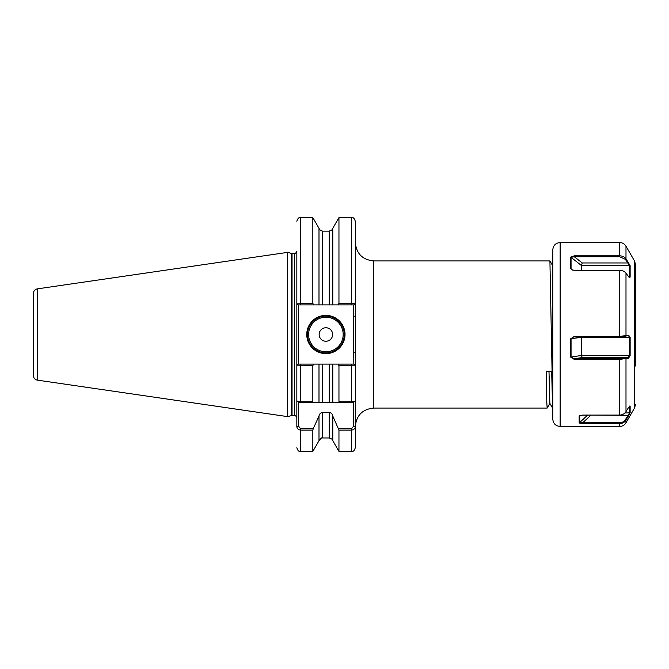 <?xml version="1.0" encoding="UTF-8"?>
<svg xmlns="http://www.w3.org/2000/svg" width="669" height="669" viewBox="0 0 669 669"><rect width="100%" height="100%" fill="white"/><g stroke="black" fill="none" stroke-linecap="round" stroke-linejoin="round"><path stroke-width="1" d="M329.232 231.24C333.313 229.241 333.313 229.208 329.232 231.148L322.558 231.148C318.469 229.216 318.469 229.241 322.558 231.24M345.02 334.5A19.125 19.125 0 0 1 325.895 353.625A19.125 19.125 0 0 1 306.762 334.5A19.125 19.125 0 0 1 325.895 315.375A19.125 19.125 0 0 1 345.02 334.5M307.497 334.5A18.389 18.389 0 0 0 325.895 352.889A18.389 18.389 0 0 0 344.284 334.5A18.389 18.389 0 0 0 325.895 316.111A18.389 18.389 0 0 0 307.497 334.5M332.635 334.5A6.749 6.749 0 0 1 325.895 341.249A6.749 6.749 0 0 1 319.146 334.5A6.749 6.749 0 0 1 325.895 327.751A6.749 6.749 0 0 1 332.635 334.5M37.23 380.109C34.888 379.591 33.634 378.136 33.45 375.744L33.45 293.256C33.634 290.864 34.888 289.409 37.23 288.891L37.23 380.109L287.637 416.628L287.637 252.372L37.23 288.891M355.323 365.96L355.323 426.462C356.41 415.29 362.539 409.16 373.712 408.073L373.712 260.927C362.539 259.84 356.41 253.71 355.323 242.538M338.957 303.442L338.957 217.617L332.786 228.288L332.786 304.888L337.929 304.888L338.957 303.442L351.643 303.442L351.643 217.617C352.697 218.32 353.541 216.238 355.323 221.297L355.323 365.165L338.957 365.558L337.929 364.112L332.786 364.112L332.786 402.554L338.506 402.554L338.957 401.768L338.957 365.558M552.786 407.454L549.918 260.927L373.712 260.927M332.786 440.712L338.957 451.383L338.957 430.083L332.786 416.043L332.786 440.712C331.757 439.968 334.458 439.959 329.232 437.961L329.232 412.43L322.558 412.43L322.558 437.961C322.291 437.141 321.103 438.053 318.996 440.712L312.833 451.383L312.833 430.083L300.506 430.083C298.115 429.699 296.894 428.444 296.835 426.32L296.835 400.714C296.885 401.316 298.115 401.668 300.506 401.768L312.833 401.768L312.833 365.558L296.835 365.165L296.835 400.714L296.835 303.417M292.044 253.476L292.044 415.524L291.475 415.6L291.475 253.4L294.628 253.476C294.987 254.103 295.723 253.367 296.835 251.268L296.835 303.835L312.833 303.442L312.833 217.617L300.506 217.617L300.506 304.888L298.332 304.888L298.675 364.112L313.861 364.112L312.833 365.558M296.835 365.583L296.835 400.714L298.667 402.554L298.675 426.32L300.506 428.578L313.276 428.578L312.833 430.083M312.833 401.768L313.276 402.554L318.996 402.554L318.996 364.112L313.861 364.112M318.996 440.712L318.996 416.043L313.276 428.578M296.835 365.165L298.332 364.112L300.506 364.112L300.506 402.554L329.232 402.554L329.232 364.112L322.558 364.112L322.558 402.554L318.996 402.554M338.506 428.578L351.643 428.578L351.643 430.083C354.043 429.699 355.264 428.444 355.323 426.32L355.323 447.703C353.541 452.762 352.697 450.68 351.643 451.383L351.643 430.083L338.957 430.083M338.957 401.768L351.643 401.768C354.035 401.668 355.264 401.316 355.323 400.714L353.483 402.554L329.232 402.554M318.996 364.112L322.558 364.112M318.996 416.043C319.372 413.977 320.56 412.773 322.558 412.43M329.232 364.112L332.786 364.112L329.232 364.112M329.232 412.43C331.222 412.773 332.409 413.986 332.786 416.043M312.833 303.442L313.861 304.888L318.996 304.888L318.996 228.288L312.833 217.617M322.558 231.148L322.558 304.888L329.232 304.888L329.232 231.148M322.558 304.888L318.996 304.888M332.786 304.888L329.232 304.888M337.929 364.112L353.817 364.112L353.483 304.888L351.643 304.888L351.643 303.442L355.323 303.835L353.817 304.888L337.929 304.888M33.45 334.5L33.45 369.447M549.893 403.348L547.158 408.073L546.807 402.47L546.239 371.287L551.674 371.287L552.577 408.057L549.859 403.348L548.99 371.287M552.786 266.697L552.786 265.359M313.861 304.888L300.506 304.888M300.506 402.554L298.675 402.554M351.643 428.578L353.483 426.32L353.483 402.554M353.817 364.112L355.323 365.165M353.483 352.797L355.323 352.797M355.323 316.203L353.483 316.203M298.332 304.888L296.835 303.835M296.835 426.32L298.675 426.32M355.323 426.32L353.483 426.32M579.68 415.666L579.822 422.816L619.619 422.766C622.145 422.691 624.068 421.646 625.398 419.639L629.537 412.974L629.529 406.175M574.278 336.407L619.619 336.407L628.626 335.228L630.139 337.209L630.139 355.473L628.626 358.141L619.619 359.404L574.278 359.404L570.699 357.112L570.699 338.782L574.278 336.407L571.05 338.798L571.05 356.995L574.278 358.718L619.619 358.718L628.032 357.547L629.537 355.465L629.537 337.268L629.278 336.398L628.032 335.721L619.619 336.892L573.659 336.942M628.224 335.696L628.626 335.228M625.398 419.639L625.992 420.157C624.52 422.382 622.396 423.536 619.619 423.619L582.732 423.619L579.153 423L579.153 416.193L582.732 415.081L619.619 415.081C622.396 414.997 624.52 413.852 625.992 411.652L628.626 407.371L630.139 406.058L630.139 412.84L625.992 420.157L625.992 422.783L634.563 407.939L634.563 261.061L635.55 264.74L635.55 366.01M552.786 387.108L552.786 249.897C553.221 245.423 555.671 242.972 560.137 242.538L560.137 426.462C555.671 426.028 553.221 423.577 552.786 419.103L552.786 382.994M629.186 277.384L630.139 277.133L628.626 276.765L625.992 273.161C624.52 271.313 622.396 270.351 619.619 270.284L574.278 270.284L572.355 269.992L570.699 268.603L570.699 257.08L574.278 255.826L619.619 255.826C622.396 255.901 624.52 256.871 625.992 258.752L630.139 265.652L630.139 277.133L629.512 277.593M629.905 405.907L629.479 406.225M628.793 276.983L629.537 276.983L629.537 265.543L625.398 259.363L619.619 256.729L574.278 256.729L571.05 257.381L571.05 268.821L572.513 270.033M581.478 270.284L581.478 265.543L582.239 262.959L628.032 262.959L628.626 262.357M570.699 257.08L581.478 265.543L630.139 265.652M625.398 259.363L625.992 258.752L625.992 246.217C624.528 243.859 622.404 242.63 619.619 242.538L560.137 242.538M582.239 262.959L574.278 256.729L574.278 255.826M570.699 268.603L572.656 270.075M570.699 357.112L581.478 355.465L581.528 336.599M630.139 355.473L581.478 355.465L582.239 357.547L574.278 358.718L574.278 359.404M570.699 338.782L581.478 337.268L630.139 337.209M628.626 358.141L628.032 357.547L582.239 357.547M625.398 336.398L625.992 335.905L625.992 273.161M625.992 411.652L625.992 358.818L625.398 358.224M628.626 415.884L628.032 415.365L590.576 415.081M630.139 412.84L624.921 412.974M582.732 423.619L582.732 422.766L590.702 415.365M579.153 423L587.675 415.081M308.601 334.5A17.285 17.285 0 0 0 325.895 351.785A17.285 17.285 0 0 0 343.18 334.5A17.285 17.285 0 0 0 325.895 317.215A17.285 17.285 0 0 0 308.601 334.5M294.628 253.476L294.628 415.524C294.987 414.897 295.723 415.633 296.835 417.732M300.506 428.578L300.506 451.383C299.394 450.638 298.633 452.804 296.835 447.703M351.643 402.554L351.643 364.112M619.619 415.081L619.619 358.718M619.619 336.892L619.619 270.284M619.619 256.729L619.619 242.538M625.992 422.783C624.528 425.141 622.404 426.37 619.619 426.462L619.619 422.766M291.475 253.4L287.637 252.372M312.833 451.383L300.506 451.383M329.232 437.961L322.558 437.961M351.643 451.383L338.957 451.383M351.643 217.617L338.957 217.617M319.523 229.442L318.996 228.288M332.786 228.288L332.267 229.442M300.506 217.617C299.394 218.362 298.633 216.196 296.835 221.297M292.044 415.524L294.628 415.524M291.475 415.6L287.637 416.628M547.158 408.073L373.712 408.073M552.653 265.652L549.935 260.943M634.563 261.061L625.992 246.217M619.619 426.462L560.137 426.462M634.563 407.939L635.55 404.26"/></g></svg>
